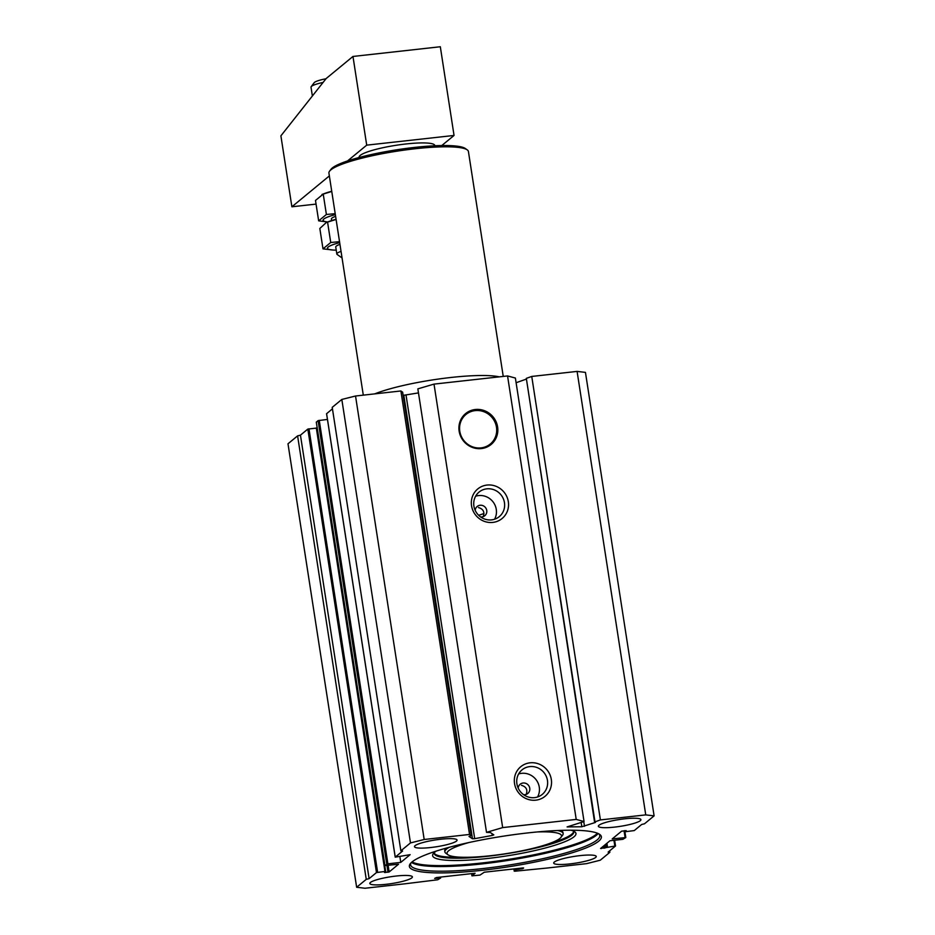 <?xml version="1.0" encoding="UTF-8"?>
<svg xmlns="http://www.w3.org/2000/svg" width="935" height="935" viewBox="0 0 935 935"><rect width="100%" height="100%" fill="white"/><g stroke="black" fill="none" stroke-linecap="round" stroke-linejoin="round"><path stroke-width="1.4" d="M323.229 194.083L315.492 200.452L318.66 220.847L326.397 214.477L323.229 194.083L331.761 191.453M322.002 194.468L324.644 193.463A27.512 4.394 -8.8 0 1 331.738 191.278M359.192 157.489L359.145 157.197A38.288 6.113 -8.8 0 1 405.907 143.978A38.288 6.113 -8.8 0 1 434.81 145.474L434.857 145.766M366.707 145.147L454.048 135.446L440.315 46.75L352.974 56.451L366.707 145.147L347.528 160.949M329.354 175.909L291.884 206.787L280.897 135.832L326.175 78.528L352.974 56.451M316.065 204.099L291.884 206.787M454.048 135.446L441.787 145.544M325.976 78.774A15.474 2.478 171.2 0 0 314.23 82.642L311.191 86.674A19.144 3.062 171.2 0 0 311.016 87.212L312.372 95.989M323.089 82.42A19.144 3.062 171.2 0 0 311.191 86.674M327.647 221.981L318.66 220.847M326.397 214.477L335.197 213.671M335.618 216.347A19.144 3.062 171.2 0 0 331.411 219L331.656 220.555M335.349 214.618A27.512 4.394 171.2 0 0 327.706 221.957M336.074 219.293A27.512 4.394 171.2 0 0 328.98 221.478L326.338 222.472L319.828 228.467L322.996 248.862L330.733 242.492L327.566 222.098L326.338 222.472M336.097 219.456L327.566 222.098M330.733 242.492L339.534 241.674M339.685 242.632A27.512 4.394 171.2 0 0 333.409 250.066L322.996 248.862M341.03 251.363A19.144 3.062 171.2 0 0 336.834 254.016A19.144 3.062 171.2 0 0 337.161 254.472L342.058 257.955M339.954 244.362A19.144 3.062 171.2 0 0 335.747 247.015L336.834 254.016M333.409 250.066A27.512 4.394 171.2 0 0 336.238 250.136M526.195 794.388C527.843 789.771 526.276 786.744 521.473 785.318M483.196 516.634C484.844 512.006 483.266 508.979 478.475 507.553M366.251 879.356L297.599 435.874L287.992 443.786L356.644 887.268L366.251 879.356L369.115 878.643L376.478 872.565L384.975 871.467L385.699 871.502L384.53 872.507L389.159 871.958L398.532 864.232L384.963 865.576L387.896 863.823L400.764 862.386L410.149 854.66L395.213 857.161L402.611 851.037L400.87 850.838L410.477 842.926L424.186 839.49L469.545 834.452L471.287 835.633L469.008 836.439M297.599 435.874L300.451 435.161L369.115 878.643M300.451 435.161L307.825 429.083L317.047 428.02L385.664 871.467L317.047 428.02M316.322 422.176L318.099 420.621L327.449 419.429M399.899 856.752L400.764 862.386M326.595 413.714L332.439 408.805M410.477 842.926L341.824 399.444L332.217 407.356L400.87 850.838M341.824 399.444L355.534 396.008L424.186 839.49M355.534 396.008L400.893 390.97L469.545 834.452M400.893 390.97L402.611 392.209M469.031 836.463L472.467 838.753L474.7 838.66L492.324 835.422L493.844 834.885L490.361 832.547L486.516 832.349L502.668 827.592L576.217 819.422L584.048 821.526L567.089 826.914L581.827 826.762L595.42 822.438L594.987 821.853L600.399 819.925L645.746 814.888L654.103 815.869L644.495 823.782L641.644 824.495L634.269 830.572L625.772 831.671L625.047 831.636L626.216 830.631L621.6 831.18L612.215 838.905L625.784 837.561L622.85 839.326L609.982 840.752L600.597 848.477L615.534 845.988L608.136 852.101L609.877 852.299L600.27 860.212L586.561 863.648L547.033 868.042L514.951 871.198L514.25 871.116L516.038 869.644L522.922 868.568L523.623 867.972L522.899 867.937L484.283 872.215L480.017 875.078L471.941 875.861L475.097 873.243L436.481 877.533L434.646 878.409L440.677 877.977L437.732 879.777L404.528 883.856L365.001 888.25L356.644 887.268M403.032 394.757L403.815 395.271L472.467 838.753M418.483 392.899L403.815 395.271M502.668 827.592L434.015 384.11L417.851 388.867L486.516 832.349M459.143 431.175A20.021 19.074 -129.5 0 1 485.37 411.061A20.021 19.074 -129.5 0 1 490.606 444.885A20.021 19.074 -129.5 0 1 459.143 431.175M471.544 505.777A19.144 18.244 -129.5 0 1 496.625 486.539A19.144 18.244 -129.5 0 1 501.627 518.89A19.144 18.244 -129.5 0 1 471.544 505.777M514.542 783.542A19.144 18.244 -129.5 0 1 539.624 764.304A19.144 18.244 -129.5 0 1 544.626 796.643A19.144 18.244 -129.5 0 1 514.542 783.542M434.015 384.11L507.553 375.94L576.217 819.422M507.553 375.94L515.384 378.044L584.048 821.526M516.12 382.731L526.008 379.224M594.567 822.11L526.323 378.371L531.746 376.443L600.399 819.925M531.746 376.443L577.094 371.405L645.746 814.888M577.094 371.405L585.45 372.387L654.103 815.869M609.655 850.85L609.877 852.299M396.136 876.037A21.528 3.436 -8.8 0 1 412.382 876.878A21.528 3.436 -8.8 0 1 391.636 883.575A21.528 3.436 -8.8 0 1 369.828 883.47A21.528 3.436 -8.8 0 1 396.136 876.037M569.953 863.905A21.528 3.436 171.2 0 0 596.25 856.472A21.528 3.436 171.2 0 0 574.452 856.366A21.528 3.436 171.2 0 0 553.695 863.052A21.528 3.436 171.2 0 0 569.953 863.905M440.806 839.233A21.528 3.436 -8.8 0 1 457.063 840.086A21.528 3.436 -8.8 0 1 436.306 846.783A21.528 3.436 -8.8 0 1 414.497 846.678A21.528 3.436 -8.8 0 1 440.806 839.233M614.622 827.101A21.528 3.436 171.2 0 0 640.931 819.668A21.528 3.436 171.2 0 0 619.122 819.563A21.528 3.436 171.2 0 0 598.365 826.26A21.528 3.436 171.2 0 0 614.622 827.101M482.705 870.24A97.147 15.521 171.2 0 0 599.721 834.417A97.147 15.521 171.2 0 0 503.007 836.229A97.147 15.521 171.2 0 0 410.255 863.753A97.147 15.521 171.2 0 0 482.705 870.24M468.879 842.552A57.923 9.256 171.2 0 0 448.029 854.789A57.923 9.256 171.2 0 0 490.77 855.7A57.923 9.256 171.2 0 0 561.012 837.304A57.923 9.256 171.2 0 0 537.438 831.94M561.012 837.304L562.601 835.2A59.84 9.56 171.2 0 0 563.139 833.541A59.84 9.56 171.2 0 0 557.576 830.525M449.256 847.285A59.84 9.56 171.2 0 0 444.861 851.855A59.84 9.56 171.2 0 0 445.878 853.258L448.029 854.789M563.139 833.541L562.999 832.606A59.84 9.56 171.2 0 0 560.416 830.409M446.509 848.033A59.84 9.56 171.2 0 0 444.721 850.92L444.861 851.855M549.184 843.615A70.604 11.278 171.2 0 0 573.646 831.437M434.214 853.024A70.604 11.278 171.2 0 0 461.212 857.231M434.308 852.568A70.604 11.278 171.2 0 0 434.226 853.503A70.604 11.278 171.2 0 0 487.521 856.273A70.604 11.278 171.2 0 0 573.774 831.893A70.604 11.278 171.2 0 0 573.412 831.04M436.376 851.049A72.521 11.582 171.2 0 0 433.279 853.667A72.521 11.582 171.2 0 0 487.369 858.505A72.521 11.582 171.2 0 0 574.733 831.764A72.521 11.582 171.2 0 0 570.981 830.21M412.066 861.93A95.709 15.287 171.2 0 0 481.957 862.97A95.709 15.287 171.2 0 0 597.442 833.225M411.505 862.409A95.709 15.287 171.2 0 0 482.098 863.905A95.709 15.287 171.2 0 0 598.131 833.517M410.956 862.947A95.709 15.287 171.2 0 0 410.582 864.805A95.709 15.287 171.2 0 0 482.822 868.568A95.709 15.287 171.2 0 0 599.744 835.528A95.709 15.287 171.2 0 0 598.821 833.868M516.903 783.81A15.907 15.159 -129.5 0 1 522.069 769.844A15.907 15.159 -129.5 0 1 543.878 772.474A15.907 15.159 -129.5 0 1 542.288 794.388A15.907 15.159 -129.5 0 1 526.861 796.503A15.907 15.159 -129.5 0 1 516.903 783.81M518.609 773.981A15.907 15.159 -129.5 0 1 535.697 779.217A15.907 15.159 -129.5 0 1 537.567 796.982M518.2 788.123A5.984 5.704 -129.5 0 1 528.404 785.225A5.984 5.704 -129.5 0 1 523.612 794.692M473.905 506.057A15.907 15.159 -129.5 0 1 479.071 492.079A15.907 15.159 -129.5 0 1 500.88 494.72A15.907 15.159 -129.5 0 1 499.29 516.634A15.907 15.159 -129.5 0 1 483.862 518.75A15.907 15.159 -129.5 0 1 473.905 506.057M475.611 496.228A15.907 15.159 -129.5 0 1 492.698 501.452A15.907 15.159 -129.5 0 1 494.568 519.229M475.202 510.37A5.984 5.704 -129.5 0 1 485.405 507.471A5.984 5.704 -129.5 0 1 480.602 516.926M478.638 515.267A38.288 6.113 171.2 0 0 483.979 513.479M499.278 376.863A71.785 11.465 171.2 0 0 440.245 378.804A71.785 11.465 171.2 0 0 374.76 393.869M503.24 376.419L468.423 151.528A70.581 11.278 171.2 0 0 467.231 149.857A70.581 11.278 171.2 0 0 396.954 151.178A70.581 11.278 171.2 0 0 329.564 171.175A70.581 11.278 171.2 0 0 328.921 173.115L363.294 395.143M467.231 149.857L465.326 148.513A68.886 11.01 171.2 0 0 396.732 149.799A68.886 11.01 171.2 0 0 330.967 169.317L329.564 171.175M459.786 431.257A19.144 18.244 -129.5 0 1 465.992 414.439A19.144 18.244 -129.5 0 1 492.254 417.606A19.144 18.244 -129.5 0 1 490.337 443.985A19.144 18.244 -129.5 0 1 471.766 446.533A19.144 18.244 -129.5 0 1 459.786 431.257M465.957 414.474A19.144 18.244 -129.5 0 1 492.172 417.676A19.144 18.244 -129.5 0 1 490.302 444.02M307.825 429.083L376.478 872.565M308.971 428.803L377.623 872.285M316.322 427.985L384.975 871.467M385.162 871.969L385.255 872.554M386.973 865.518L388.013 872.238M388.13 865.378L389.159 871.958M316.31 422.094L384.963 865.576M318.099 420.621L386.751 864.104M319.244 420.341L387.896 863.823M326.584 413.632L395.248 857.115M402.599 392.104L471.252 835.586M406.047 395.178L474.7 838.66M492.055 833.669L492.324 835.422M581.161 822.403L581.827 826.762M583.767 821.62L584.492 826.318M526.323 378.371L594.987 821.853M624.931 830.654L625.083 831.589M624.042 830.747L625.083 837.479M624.72 830.677L625.772 837.479M601.205 847.975L601.298 848.559M603.694 845.93L604.057 848.255M604.746 845.065L605.202 847.963M605.868 844.141L606.312 847.052M606.92 843.276L607.458 846.759M613.944 840.308L614.809 845.941M614.611 840.238L615.499 845.953M514.227 871.163L513.888 868.931L514.25 871.116M515.898 868.708L516.038 869.644M517.067 868.58L517.184 869.363M521.66 868.066L521.777 868.849M522.829 867.937L522.922 868.568M471.626 873.629L471.965 875.814M439.836 877.159L439.964 877.942M440.514 877.077L440.642 877.942M316.287 422.141L384.94 865.623M326.56 413.679L395.213 857.161M402.634 392.151L471.287 835.633M624.896 830.654L625.047 831.636M624.755 830.677L625.807 837.515M614.646 840.238L615.534 845.988M471.591 873.629L471.941 875.861M440.549 877.077L440.677 877.977"/></g></svg>
